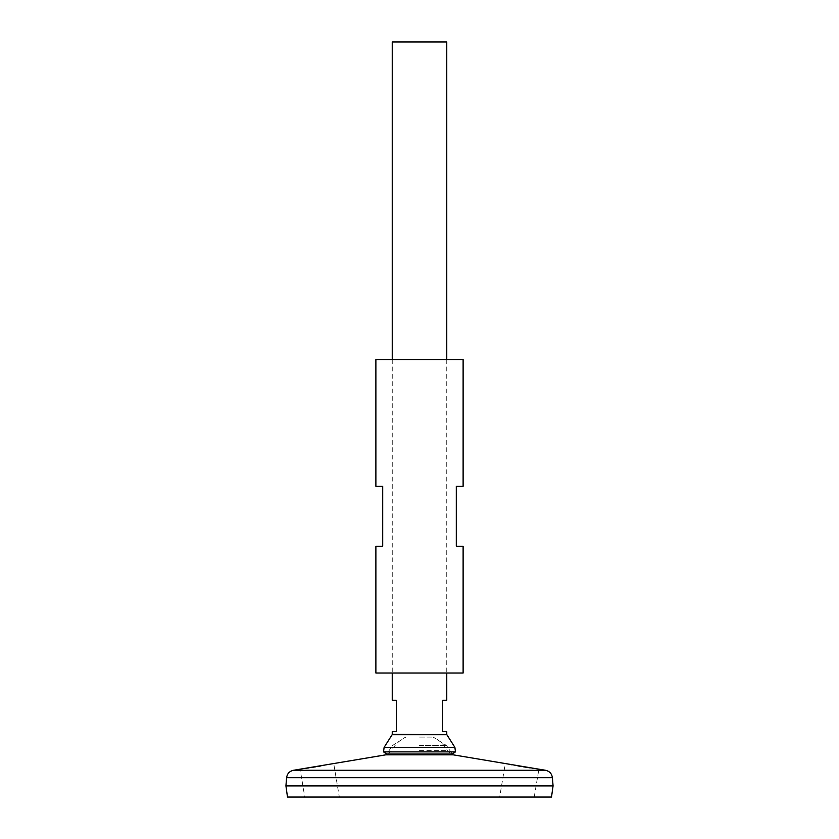 <?xml version="1.0" encoding="UTF-8"?>
<svg xmlns="http://www.w3.org/2000/svg" width="839" height="839" viewBox="0 0 839 839"><rect width="100%" height="100%" fill="white"/><g stroke="black" fill="none" stroke-linecap="round" stroke-linejoin="round"><path stroke-width="0.63" stroke-dasharray="4.2 3.15" d="M375.882 359.532L463.118 359.532M375.882 673.014L463.118 673.014M375.882 546.262L382.699 546.262L382.699 486.284L375.882 486.284M463.118 486.284L456.301 486.284L456.301 546.262L463.118 546.262M304.767 797.05L339.323 797.05L304.767 797.05L300.11 769.174L305.092 768.451M309.098 767.842L311.93 767.402M315.495 766.825L318.747 766.29M321.012 765.902L333.712 763.553L339.323 797.05M509.304 764.339L505.288 763.553L499.677 797.05L534.233 797.05L499.677 797.05M534.233 797.05L538.89 769.174L534.59 768.545M532.744 768.272L530.175 767.884M526.714 767.349L525.749 767.192M523.63 766.846L520.673 766.364M517.831 765.881L511.57 764.759M419.5 785.87L553.069 785.87L419.5 785.902M287.494 797.05L551.506 797.05M419.5 750.653L447.386 750.653L419.5 750.653M419.5 737.082L433.134 737.082L419.5 737.082M419.5 745.525L446.505 745.525L419.5 745.525M388.153 754.041L391.614 750.653A31.683 31.683 0 0 1 405.866 737.082L392.495 745.525L386.737 754.041L452.263 754.041L446.505 745.525L433.134 737.082A31.683 31.683 0 0 1 447.386 750.653L450.847 754.041M383.517 751.87L455.483 751.87M384.115 747.36L454.885 747.36M392.243 41.95L446.757 41.95M392.243 731.629L396.333 731.629L396.333 700.282L392.243 700.282M446.757 700.282L442.667 700.282L442.667 731.629L446.757 731.629M293.398 770.296L545.602 770.296M385.762 754.838L453.238 754.838M286.592 777.701L552.408 777.701M392.138 734.712L446.862 734.712M392.243 734.356L446.757 734.356M392.243 359.532L392.243 673.014M446.757 359.532L446.757 673.014"/><path stroke-width="1.26" d="M463.118 359.532L375.882 359.532L375.882 486.284L382.699 486.284L382.699 546.262L375.882 546.262L375.882 673.014L463.118 673.014L463.118 546.262L456.301 546.262L456.301 486.284L463.118 486.284L463.118 359.532M305.092 768.451L306.256 768.272M306.749 768.199L309.098 767.842M311.93 767.402L315.495 766.825M318.747 766.29L321.012 765.902M333.712 763.553L293.398 770.296L545.602 770.296L453.238 754.838L385.762 754.838L333.712 763.553M534.59 768.545L532.744 768.272M530.175 767.884L526.714 767.349M525.749 767.192L523.63 766.846M520.673 766.364L517.831 765.881M511.57 764.759L509.304 764.339M286.592 777.701L285.931 785.87L287.494 797.05L551.506 797.05L553.069 785.902L285.952 785.902L553.069 785.902L552.408 777.701L286.592 777.701C287.179 773.684 289.445 771.219 293.398 770.296M452.263 754.041L386.737 754.041L383.517 751.87L455.483 751.87L452.263 754.041M384.115 747.36L392.138 734.712L446.862 734.712L454.885 747.36L384.115 747.36L383.517 751.87M446.757 359.532L446.757 41.95L392.243 41.95L392.243 359.532M392.243 673.014L392.243 700.282L396.333 700.282L396.333 731.629L392.243 731.629L392.243 734.356L446.862 734.712M446.757 734.356L446.757 731.629L442.667 731.629L442.667 700.282L446.757 700.282L446.757 673.014M552.408 777.701C551.821 773.684 549.555 771.219 545.602 770.296M453.238 754.838L450.847 754.041M385.762 754.838L388.153 754.041M454.885 747.36L455.483 751.87"/></g></svg>

